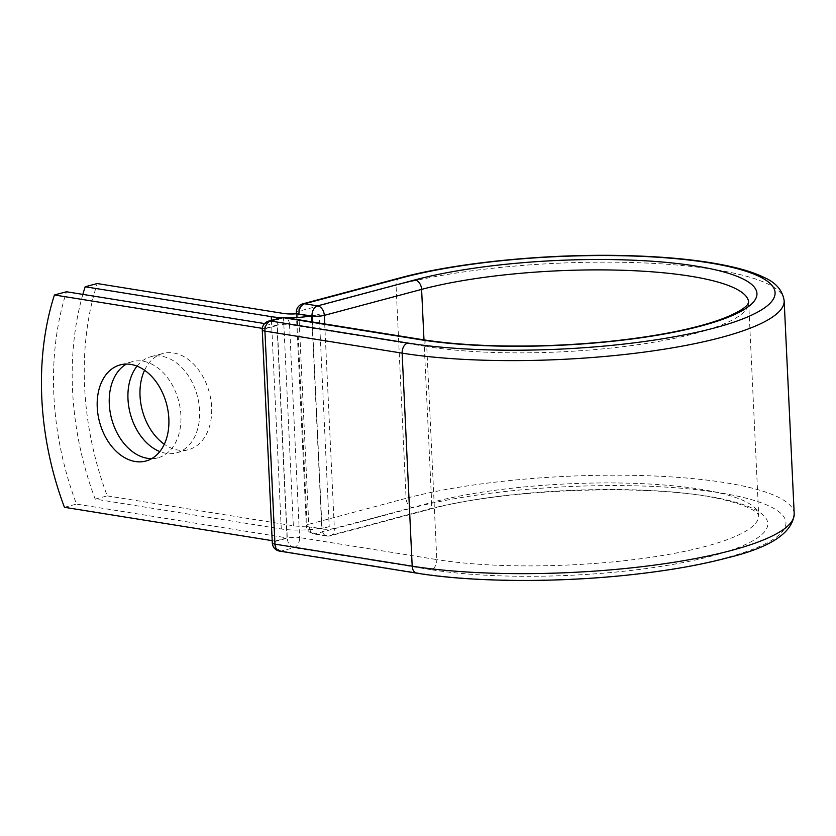 <?xml version="1.0" encoding="UTF-8"?>
<svg xmlns="http://www.w3.org/2000/svg" width="836" height="836" viewBox="0 0 836 836"><rect width="100%" height="100%" fill="white"/><g stroke="black" fill="none" stroke-linecap="round" stroke-linejoin="round"><path stroke-width="0.63" stroke-dasharray="4.18 3.13" d="M151.692 458.64A49.752 34.684 -104.9 0 0 157.931 457.815A49.752 34.684 -104.9 0 0 180.9 415.492A49.752 34.684 -104.9 0 0 132.266 361.675A49.752 34.684 -104.9 0 0 126.445 364.068M144.565 370.264A49.752 34.684 75.1 0 1 163.01 353.471A49.752 34.684 75.1 0 1 211.644 407.289A49.752 34.684 75.1 0 1 188.675 449.601A49.752 34.684 75.1 0 1 164.316 444.24M137.01 366.147A49.752 34.684 75.1 0 1 150.95 356.69A49.752 34.684 75.1 0 1 199.595 410.507A49.752 34.684 75.1 0 1 176.615 452.819A49.752 34.684 75.1 0 1 159.812 451.565M82.858 294.387A253.82 176.939 -104.9 0 0 95.179 499.102L281.272 528.979A33.942 7.231 -2.7 0 0 320.522 528.404L309.006 526.91L322.059 529L312.288 321.954M95.179 499.102L107.238 495.884A253.82 176.939 75.1 0 1 97.227 283.55M107.238 495.884L293.331 525.76A16.532 3.522 -2.7 0 0 307.146 526.084A8.705 1.85 -2.7 0 0 308.996 526.555M281.648 317.638A33.942 7.231 -2.7 0 0 286.215 317.764M310.511 316.081A33.942 7.231 -2.7 0 0 319.206 314.294L329.217 526.628A33.942 7.231 177.3 0 1 320.522 528.404L321.776 528.613L312.037 321.912M297.135 313.761L307.146 526.084M319.206 314.294L311.765 316.28M329.217 526.628L321.776 528.613M287.02 537.893L277.009 325.559L264.949 328.778L274.96 541.111L287.02 537.893L76.494 504.087A253.82 176.939 75.1 0 1 66.483 291.764M64.435 507.306L76.494 504.087M274.96 541.111L272.191 540.662M277.009 325.559L264.573 323.563M264.949 328.778L262.316 328.36M281.272 528.979L271.439 320.355M293.331 525.76L283.32 313.427M400.047 277.886A8.705 6.071 -104.9 0 0 396.034 285.285L298.724 311.264A8.705 6.071 75.1 0 1 302.747 303.855M784.158 300.741A225.835 48.133 -2.7 0 0 641.849 262.849A225.835 48.133 -2.7 0 0 396.034 285.285L406.077 498.319L308.777 524.297L298.724 311.264A8.705 1.85 177.3 0 0 296.299 312.674M794.2 513.774A225.835 48.133 -2.7 0 0 651.902 475.893A225.835 48.133 -2.7 0 0 406.077 498.319A8.705 6.071 -104.9 0 0 412.744 507.818L315.433 533.796A8.705 6.071 75.1 0 1 308.777 524.297A8.705 1.85 177.3 0 0 306.342 525.708A8.705 8.705 0 0 0 313.657 533.89A8.705 5.957 -80.9 0 1 309.006 526.91A8.705 1.85 177.3 0 1 306.342 525.708L296.352 313.813M423.988 339.876L431.658 502.426A190.294 40.556 -2.7 0 1 638.798 483.521A190.294 40.556 -2.7 0 1 758.701 515.457A190.294 40.556 -2.7 0 1 643.919 558.302A190.294 40.556 -2.7 0 1 436.8 559.597A8.705 5.957 99.1 0 1 431.177 569.703A198.999 42.417 -2.7 0 0 712.251 555.909A198.999 42.417 -2.7 0 0 706.869 496.114A198.999 42.417 -2.7 0 0 425.796 509.918A8.705 6.071 -104.9 0 0 427.635 509.835A8.705 6.071 -104.9 0 0 431.658 502.426L334.348 528.404A8.705 6.071 75.1 0 1 330.335 535.803A8.705 6.071 75.1 0 1 328.485 535.886L315.433 533.796A8.705 5.957 -80.9 0 1 313.657 533.89L326.709 535.991A8.705 5.957 -80.9 0 1 322.059 529A8.705 1.85 177.3 0 0 334.348 528.404L324.702 323.95M425.796 509.918L328.485 535.886A8.705 5.957 -80.9 0 1 326.709 535.991A8.705 8.705 0 0 0 330.335 535.803L427.635 509.835C505.446 487.754 661.328 482.999 726.568 500.471C749.652 506.292 756.287 511.914 757.625 513.722L758.701 515.457L748.659 302.413A190.294 40.556 -2.7 0 1 633.876 345.268A190.294 40.556 -2.7 0 1 426.757 346.564A8.705 5.957 99.1 0 0 422.107 339.583M416.84 573.162A8.705 5.957 99.1 0 0 418.617 573.057A217.13 46.273 -2.7 0 0 725.303 557.999A217.13 46.273 -2.7 0 0 719.43 492.759A217.13 46.273 -2.7 0 0 412.744 507.818M279.611 551.123A8.705 5.957 99.1 0 0 281.387 551.028L293.948 547.674A8.705 5.957 99.1 0 0 299.581 537.569L436.8 559.597L426.757 346.564L289.528 324.535A8.705 5.957 99.1 0 0 284.877 317.555M418.617 573.057L281.387 551.028A8.705 6.071 -104.9 0 1 274.73 541.529L264.678 328.496L277.238 325.141L287.281 538.175L274.73 541.529A8.705 1.85 177.3 0 0 272.296 542.94M431.177 569.703L293.948 547.674A8.705 6.071 -104.9 0 1 287.281 538.175A8.705 1.85 177.3 0 1 299.581 537.569L289.528 324.535A8.705 1.85 177.3 0 0 277.238 325.141A8.705 6.071 -104.9 0 1 281.262 317.732M268.701 321.087A8.705 6.071 -104.9 0 0 264.678 328.496A8.705 1.85 177.3 0 0 262.253 329.906M132.266 361.675L120.206 364.893M150.95 356.69L163.01 353.471M176.615 452.819L188.675 449.601M157.931 457.815L145.872 461.033"/><path stroke-width="1.25" d="M168.851 418.711A49.752 34.684 -104.9 0 0 120.206 364.893A49.752 34.684 -104.9 0 0 97.237 407.216A49.752 34.684 -104.9 0 0 145.872 461.033A49.752 34.684 -104.9 0 0 168.851 418.711M126.445 364.068A49.752 34.684 -104.9 0 0 109.286 403.997A49.752 34.684 -104.9 0 0 151.692 458.64M164.316 444.24A49.752 34.684 75.1 0 1 140.03 395.794A49.752 34.684 75.1 0 1 144.565 370.264M159.812 451.565A49.752 34.684 75.1 0 1 127.981 399.002A49.752 34.684 75.1 0 1 137.01 366.147M82.858 294.387A253.82 176.939 -104.9 0 1 85.167 286.769L271.261 316.645A33.942 7.231 -2.7 0 0 281.648 317.638M85.167 286.769L97.227 283.55L283.32 313.427A16.532 3.522 -2.7 0 0 297.135 313.761A8.705 1.85 177.3 0 0 298.974 314.231L310.511 316.081A33.942 7.231 -2.7 0 1 286.215 317.764M312.037 321.912L311.765 316.28L310.511 316.081M272.191 540.662L64.435 507.306A253.82 176.939 75.1 0 1 54.424 294.983L66.483 291.764L264.573 323.563M262.316 328.36L54.424 294.983M271.439 320.355L271.261 316.645M312.288 321.954L312.006 315.966L298.974 314.231M423.988 339.876L421.605 289.392A8.705 6.071 -104.9 0 0 414.949 279.893A198.999 42.417 -2.7 0 1 696.022 266.088A198.999 42.417 -2.7 0 1 701.404 325.883A198.999 42.417 -2.7 0 1 420.33 339.688A8.705 5.957 99.1 0 1 422.107 339.583L284.877 317.555A8.705 5.957 99.1 0 0 283.101 317.649L270.54 321.003A8.705 5.957 99.1 0 0 264.918 331.108L402.137 353.137L412.19 566.171A225.835 48.133 -2.7 0 0 657.984 564.634A225.835 48.133 -2.7 0 0 794.2 513.774L784.158 300.741A225.835 48.133 -2.7 0 1 647.942 351.601A225.835 48.133 -2.7 0 1 402.137 353.137A8.705 5.957 99.1 0 1 407.769 343.032A217.13 46.273 -2.7 0 0 714.456 327.973A217.13 46.273 -2.7 0 0 708.583 262.734A217.13 46.273 -2.7 0 0 401.897 277.792A8.705 6.071 -104.9 0 0 400.047 277.886L302.747 303.855A8.705 6.071 75.1 0 1 304.586 303.771L317.638 305.871A8.705 6.071 75.1 0 1 324.305 315.371L324.702 323.95M401.897 277.792L304.586 303.771A8.705 5.957 -80.9 0 0 298.964 313.876A8.705 1.85 177.3 0 1 296.299 312.674L296.352 313.813M422.107 339.583C443.456 342.99 468.296 345.059 496.605 345.801C535.604 346.731 574.792 345.09 614.157 340.889C657.566 336.062 692.239 329.206 718.187 320.313C740.299 312.455 746.538 306.237 747.739 304.252L748.659 302.413A190.294 40.556 -2.7 0 0 628.745 270.488A190.294 40.556 -2.7 0 0 421.605 289.392L324.305 315.371A8.705 1.85 177.3 0 1 312.006 315.966A8.705 5.957 -80.9 0 1 317.638 305.871L414.949 279.893M407.769 343.032L270.54 321.003A8.705 6.071 -104.9 0 0 268.701 321.087A8.705 8.705 0 0 0 262.253 329.906A8.705 1.85 177.3 0 0 264.918 331.108L274.96 544.142L412.19 566.171A8.705 5.957 99.1 0 0 416.84 573.162C472.528 582.295 557.257 582.87 631.232 574.708C668.225 570.664 700.286 565.042 727.404 557.842C770.447 547.486 792.716 532.793 794.2 513.774M420.33 339.688L283.101 317.649A8.705 6.071 -104.9 0 0 281.262 317.732L268.701 321.087M262.253 329.906L272.296 542.94A8.705 1.85 177.3 0 0 274.96 544.142A8.705 5.957 99.1 0 0 279.611 551.123L416.84 573.162M784.158 300.741C782.527 290.228 775.756 282.422 763.832 277.322C756.684 273.842 747.875 270.78 737.415 268.126C710.036 261.281 674.809 257.164 631.744 255.774C552.617 253.099 458.316 262.044 400.047 277.886M302.747 303.855A8.705 8.705 0 0 0 296.299 312.674M284.877 317.555A8.705 8.705 0 0 0 281.262 317.732M272.296 542.94A8.705 8.705 0 0 0 279.611 551.123"/></g></svg>

